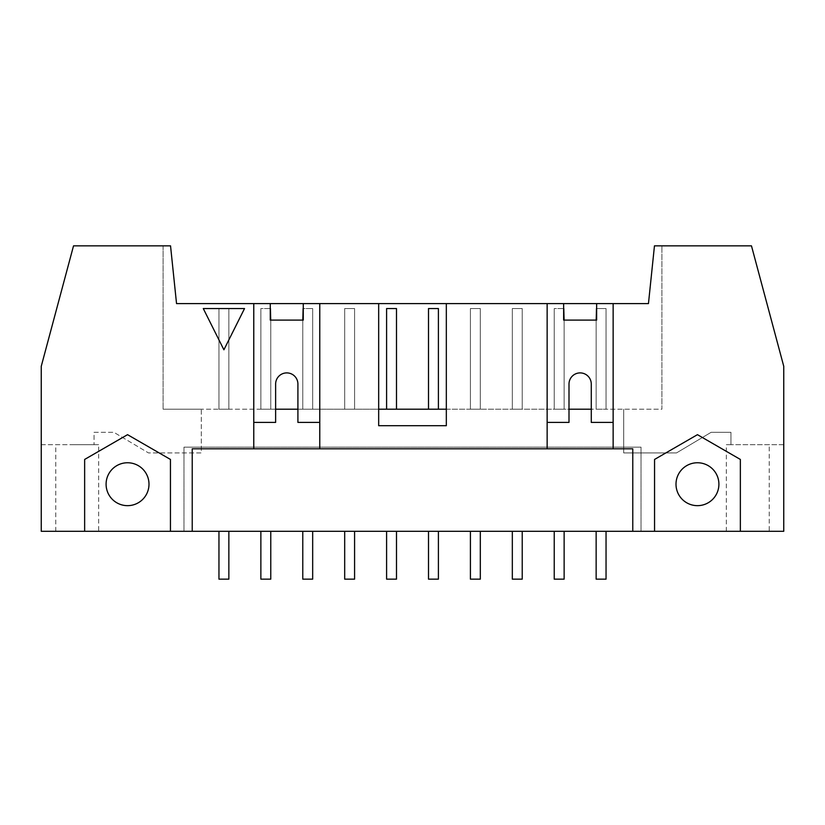 <?xml version="1.0" encoding="UTF-8"?>
<svg xmlns="http://www.w3.org/2000/svg" width="825" height="825" viewBox="0 0 825 825"><rect width="100%" height="100%" fill="white"/><g stroke="black" fill="none" stroke-linecap="round" stroke-linejoin="round"><path stroke-width="0.62" stroke-dasharray="4.12 3.09" d="M564.135 531.3L564.135 579.15L554.235 579.15L564.135 579.15L564.135 531.3L564.135 579.15L554.235 579.15L554.235 531.3L564.135 531.3L554.235 531.3L554.235 579.15L554.235 531.3L564.135 531.3L554.235 531.3M563.64 308.55L554.235 308.55L554.235 409.2L564.135 409.2L564.135 320.1M554.235 308.55L554.235 409.2L564.135 409.2L564.135 308.55L564.135 409.2L554.235 409.2L554.235 308.55L564.135 308.55L554.235 308.55L564.135 308.55L564.135 409.2L554.235 409.2L554.235 308.55M522.225 531.3L522.225 579.15L512.325 579.15L522.225 579.15L522.225 531.3L522.225 579.15L512.325 579.15L512.325 531.3L522.225 531.3L512.325 531.3L512.325 579.15L512.325 531.3L522.225 531.3L512.325 531.3M512.325 409.2L522.225 409.2L522.225 308.55L512.325 308.55L512.325 409.2L522.225 409.2L522.225 308.55L522.225 409.2L512.325 409.2L512.325 308.55L522.225 308.55L512.325 308.55L522.225 308.55L522.225 409.2L512.325 409.2L512.325 308.55L512.325 409.2M480.315 531.3L480.315 579.15L470.415 579.15L480.315 579.15L480.315 531.3L480.315 579.15L470.415 579.15L470.415 531.3L480.315 531.3L470.415 531.3L470.415 579.15L470.415 531.3L480.315 531.3L470.415 531.3M470.415 409.2L480.315 409.2L480.315 308.55L470.415 308.55L470.415 409.2L480.315 409.2L480.315 308.55L480.315 409.2L470.415 409.2L470.415 308.55L480.315 308.55L470.415 308.55L480.315 308.55L480.315 409.2L470.415 409.2L470.415 308.55L470.415 409.2M438.405 531.3L438.405 579.15L428.505 579.15L438.405 579.15L438.405 531.3L438.405 579.15L428.505 579.15L428.505 531.3L438.405 531.3L428.505 531.3L428.505 579.15L428.505 531.3L438.405 531.3L428.505 531.3M428.505 409.2L428.505 308.55L428.505 409.2L438.405 409.2L438.405 308.55L438.405 409.2L428.505 409.2L438.405 409.2L428.505 409.2L428.505 308.55L438.405 308.55L428.505 308.55L438.405 308.55L438.405 409.2M396.495 531.3L396.495 579.15L386.595 579.15L396.495 579.15L396.495 531.3L396.495 579.15L386.595 579.15L386.595 531.3L396.495 531.3L386.595 531.3L386.595 579.15L386.595 531.3L396.495 531.3L386.595 531.3M386.595 409.2L386.595 308.55L386.595 409.2L396.495 409.2L396.495 308.55L396.495 409.2L386.595 409.2L396.495 409.2L386.595 409.2L386.595 308.55L396.495 308.55L386.595 308.55L396.495 308.55L396.495 409.2M354.585 531.3L354.585 579.15L344.685 579.15L354.585 579.15L354.585 531.3L354.585 579.15L344.685 579.15L344.685 531.3L354.585 531.3L344.685 531.3L344.685 579.15L344.685 531.3L354.585 531.3L344.685 531.3M344.685 409.2L354.585 409.2L354.585 308.55L344.685 308.55L344.685 409.2L354.585 409.2L354.585 308.55L354.585 409.2L344.685 409.2L344.685 308.55L354.585 308.55L344.685 308.55L354.585 308.55L354.585 409.2L344.685 409.2L344.685 308.55L344.685 409.2M312.675 531.3L312.675 579.15L302.775 579.15L312.675 579.15L312.675 531.3L312.675 579.15L302.775 579.15L302.775 531.3L312.675 531.3L302.775 531.3L302.775 579.15L302.775 531.3L312.675 531.3L302.775 531.3M302.775 320.1L302.775 409.2L312.675 409.2L312.675 308.55L303.27 308.55M302.775 308.55L302.775 409.2L312.675 409.2L312.675 308.55L312.675 409.2L302.775 409.2L302.775 308.55L312.675 308.55L302.775 308.55L312.675 308.55L312.675 409.2L302.775 409.2L302.775 308.55M270.765 531.3L270.765 579.15L260.865 579.15L270.765 579.15L270.765 531.3L270.765 579.15L260.865 579.15L260.865 531.3L270.765 531.3L260.865 531.3L260.865 579.15L260.865 531.3L270.765 531.3L260.865 531.3M270.27 308.55L260.865 308.55L260.865 409.2L270.765 409.2L270.765 320.1M260.865 308.55L260.865 409.2L270.765 409.2L270.765 308.55L270.765 409.2L260.865 409.2L260.865 308.55L270.765 308.55L260.865 308.55L270.765 308.55L270.765 409.2L260.865 409.2L260.865 308.55M596.145 320.1L596.145 409.2L596.145 308.55L606.045 308.55L596.145 308.55L596.145 409.2L606.045 409.2L596.145 409.2L606.045 409.2L606.045 308.55L606.045 409.2L606.045 308.55L596.64 308.55M596.145 308.55L606.045 308.55L606.045 409.2L596.145 409.2L596.145 308.55M228.855 308.55L218.955 308.55L228.855 308.55L228.855 409.2L228.855 308.55L218.955 308.55L218.955 409.2L228.855 409.2L218.955 409.2L228.855 409.2L228.855 308.55L228.855 409.2L218.955 409.2L218.955 308.55L228.855 308.55M218.955 308.55L218.955 409.2L218.955 308.55M547.14 448.8L547.14 422.4L569.002 422.4L569.002 384.037A11.138 11.138 0 0 1 580.14 372.9A11.138 11.138 0 0 1 591.278 384.037L591.278 409.2L661.898 409.2L661.898 245.85L751.472 245.85L654.462 245.85L661.898 245.85L661.898 409.2L661.898 245.85L661.898 409.2L163.102 409.2L201.3 409.2L201.3 452.925L148.5 452.925L113.85 432.3L94.05 432.3L94.05 444.675L80.963 444.675L98.67 444.675L41.25 444.675L41.25 366.3L73.528 245.85L41.25 366.3L41.25 531.3L783.75 531.3L783.75 366.3L751.472 245.85L783.75 366.3L783.75 444.675L730.95 444.675L730.95 432.3L711.15 432.3L676.5 452.925L623.7 452.925L676.5 452.925L711.15 432.3L730.95 432.3L730.95 444.675L726.33 444.675L783.75 444.675L783.75 366.3L751.472 245.85L654.462 245.85L648.46 303.6L596.64 303.6L596.64 320.1L563.64 320.1L563.64 303.6L446.325 303.6L446.325 425.7L378.675 425.7L378.675 303.6L303.27 303.6L303.27 320.1L270.27 320.1L270.27 303.6L176.54 303.6L170.538 245.85L73.528 245.85L170.538 245.85L73.528 245.85L41.25 366.3L41.25 444.675L94.05 444.675L94.05 432.3L113.85 432.3L148.5 452.925L201.3 452.925L201.3 409.2L163.102 409.2L275.632 409.2L275.632 384.037A11.138 11.138 0 0 1 286.77 372.9A11.138 11.138 0 0 1 297.907 384.037L297.907 422.4L319.77 422.4L319.77 448.8M591.278 409.2L591.278 422.4L613.14 422.4L613.14 448.8M223.905 349.8L244.53 308.55L203.28 308.55L223.905 349.8M80.963 444.675L73.477 444.675L80.963 444.675M596.145 579.15L606.045 579.15L596.145 579.15L596.145 531.3L596.145 579.15L606.045 579.15L606.045 531.3L596.145 531.3L606.045 531.3L606.045 579.15L606.045 531.3L596.145 531.3L596.145 579.15M596.145 531.3L606.045 531.3M218.955 579.15L228.855 579.15L218.955 579.15L218.955 531.3L218.955 579.15L228.855 579.15L228.855 531.3L218.955 531.3L228.855 531.3L228.855 579.15L228.855 531.3L218.955 531.3L218.955 579.15M218.955 531.3L228.855 531.3M170.445 531.3L170.445 459.442L127.545 434.672L84.645 459.442L84.645 531.3M148.995 484.213A21.45 21.45 0 0 0 116.82 465.63A21.45 21.45 0 0 0 116.82 502.786A21.45 21.45 0 0 0 148.995 484.213M654.555 531.3L654.555 459.442L697.455 434.672L740.355 459.442L740.355 531.3M718.905 484.213A21.45 21.45 0 0 0 686.73 465.63A21.45 21.45 0 0 0 686.73 502.786A21.45 21.45 0 0 0 718.905 484.213M769.23 531.3L726.33 531.3L769.23 531.3L769.23 444.675M319.77 303.6L319.77 422.4M641.025 447.15L183.975 447.15L183.975 531.3L183.975 447.15L641.025 447.15L641.025 531.3L641.025 447.15M596.64 303.6L648.46 303.6L654.462 245.85L648.46 303.6L176.54 303.6L170.538 245.85L176.54 303.6L270.27 303.6M98.67 531.3L55.77 531.3L98.67 531.3L98.67 444.675M163.102 245.85L163.102 409.2L163.102 245.85M297.907 409.2L378.675 409.2M253.77 448.8L253.77 303.6M253.77 422.4L275.632 422.4L275.632 409.2M632.775 531.3L632.775 448.8L192.225 448.8L192.225 531.3M613.14 303.6L613.14 422.4M547.14 422.4L547.14 303.6M446.325 409.2L569.002 409.2M623.7 452.925L623.7 409.2L623.7 452.925M303.27 303.6L378.675 303.6M446.325 303.6L563.64 303.6M726.33 531.3L726.33 444.675M55.77 531.3L55.77 444.675"/><path stroke-width="1.24" d="M554.235 531.3L554.235 579.15L564.135 579.15L564.135 531.3M564.135 320.1L563.64 308.55M512.325 531.3L512.325 579.15L522.225 579.15L522.225 531.3M470.415 531.3L470.415 579.15L480.315 579.15L480.315 531.3M428.505 531.3L428.505 579.15L438.405 579.15L438.405 531.3M438.405 409.2L438.405 308.55L428.505 308.55L428.505 409.2M386.595 531.3L386.595 579.15L396.495 579.15L396.495 531.3M396.495 409.2L396.495 308.55L386.595 308.55L386.595 409.2M344.685 531.3L344.685 579.15L354.585 579.15L354.585 531.3M302.775 531.3L302.775 579.15L312.675 579.15L312.675 531.3M303.27 308.55L302.775 320.1M260.865 531.3L260.865 579.15L270.765 579.15L270.765 531.3M270.765 320.1L270.27 308.55M596.64 308.55L596.145 320.1M613.14 422.4L591.278 422.4L591.278 384.037A11.138 11.138 0 0 0 580.14 372.9A11.138 11.138 0 0 0 569.002 384.037L569.002 422.4L547.14 422.4M244.53 308.55L223.905 349.8L203.28 308.55L244.53 308.55M596.145 531.3L596.145 579.15L606.045 579.15L606.045 531.3M218.955 531.3L218.955 579.15L228.855 579.15L228.855 531.3M84.645 531.3L84.645 459.442L127.545 434.672L170.445 459.442L170.445 531.3L41.25 531.3L41.25 366.3L73.528 245.85L170.538 245.85L176.54 303.6L270.27 303.6L270.27 320.1L303.27 320.1L303.27 303.6L446.325 303.6L446.325 425.7L378.675 425.7L378.675 303.6M148.995 484.213A21.45 21.45 0 0 0 116.82 465.63A21.45 21.45 0 0 0 116.82 502.786A21.45 21.45 0 0 0 148.995 484.213M654.555 531.3L654.555 459.442L697.455 434.672L740.355 459.442L740.355 531.3L170.445 531.3M718.905 484.213A21.45 21.45 0 0 1 686.73 502.786A21.45 21.45 0 0 1 686.73 465.63A21.45 21.45 0 0 1 718.905 484.213M319.77 422.4L297.907 422.4L297.907 384.037A11.138 11.138 0 0 0 286.77 372.9A11.138 11.138 0 0 0 275.632 384.037L275.632 422.4L253.77 422.4M446.325 409.2L378.675 409.2M446.325 303.6L563.64 303.6L563.64 320.1L596.64 320.1L596.64 303.6L648.46 303.6L654.462 245.85L751.472 245.85L783.75 366.3L783.75 531.3L740.355 531.3M319.77 303.6L319.77 448.8L547.14 448.8L547.14 303.6M192.225 531.3L192.225 448.8L319.77 448.8M297.907 409.2L275.632 409.2M253.77 448.8L253.77 303.6M613.14 303.6L613.14 448.8L632.775 448.8L632.775 531.3M547.14 448.8L613.14 448.8M591.278 409.2L569.002 409.2M270.27 303.6L303.27 303.6M563.64 303.6L596.64 303.6"/></g></svg>
